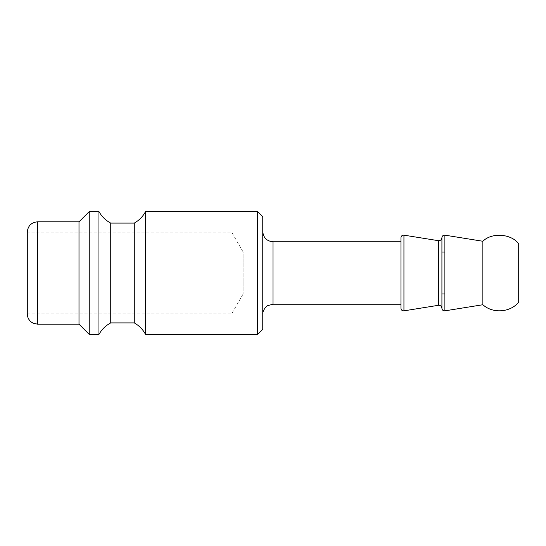 <?xml version="1.0" encoding="UTF-8"?>
<svg xmlns="http://www.w3.org/2000/svg" width="546" height="546" viewBox="0 0 546 546"><rect width="100%" height="100%" fill="white"/><g stroke="black" fill="none" stroke-linecap="round" stroke-linejoin="round"><path stroke-width="0.41" stroke-dasharray="2.73 2.05" d="M441.919 237.674L441.919 308.292M257.644 334.425L257.644 211.575M262.762 216.694L262.762 329.306M262.762 231.538L262.762 314.462L262.762 231.538M145.543 334.425L145.543 211.575M400.969 304.224L400.969 241.776M27.3 313.95L27.3 232.05M78.999 324.188L78.999 221.812M27.3 232.821L27.3 313.179L27.3 232.821M89.237 334.425L89.237 211.575M98.963 334.425L98.963 211.575M110.736 322.904L110.736 223.096M134.282 322.904L134.282 223.096M400.969 308.319L400.969 237.681M482.869 304.736L482.869 241.264M518.7 302.211L518.7 243.789M518.7 252.013L518.7 293.987L518.7 252.013L444.888 252.013M232.05 232.821L243.134 252.013L243.134 293.987L243.134 252.013L441.919 252.013M232.05 232.814L232.05 313.186L232.05 232.814L27.3 232.814M438.363 305.289L438.363 240.677M403.938 310.845L403.938 235.155M273 241.776L273 304.224M37.538 221.812L37.538 324.188M444.888 310.845L444.888 235.155M441.919 252.648L441.919 308.319M232.05 313.179L243.134 293.987L441.919 293.987M444.888 293.987L518.7 293.987M27.3 313.186L232.05 313.186"/><path stroke-width="0.82" d="M441.919 308.292L441.919 237.674C442.123 235.947 443.113 235.108 444.888 235.155L444.888 310.845C443.147 310.927 442.158 310.087 441.919 308.319L441.919 308.292C441.639 306.217 440.451 305.214 438.363 305.289L438.363 240.677L403.938 235.155L403.938 310.845C402.19 310.92 401.201 310.08 400.969 308.319L400.969 237.681C401.187 235.933 402.177 235.094 403.938 235.155M257.644 211.575L257.644 334.425L262.762 329.306L262.762 216.694L257.644 211.575L145.543 211.575L145.543 334.425L257.644 334.425M262.762 314.462C262.305 309.807 267.533 305.282 267.929 305.569L273 304.224L273 241.776C266.782 241.168 263.37 237.756 262.762 231.538M273 241.776L400.969 241.776L400.969 304.224L273 304.224M37.538 221.812C31.32 222.42 27.907 225.832 27.3 232.05L27.3 313.95C27.368 317.226 28.672 319.908 31.197 321.99L33.033 323.143L37.538 324.188L37.538 221.812L78.999 221.812L78.999 324.188L89.237 334.425L98.963 334.425L98.963 211.575L89.237 211.575L89.237 334.425M78.999 221.812L89.237 211.575M98.963 211.575C101.74 216.585 105.665 220.427 110.736 223.096L110.736 322.904C105.665 325.573 101.74 329.415 98.963 334.425M110.736 223.096L134.282 223.096L134.282 322.904L110.736 322.904M145.543 211.575C142.909 216.509 139.155 220.352 134.282 223.096M444.888 235.155L482.869 241.264L482.869 304.736L444.888 310.845M482.869 241.264C491.687 232.268 511.233 233.647 518.7 243.789L518.7 302.211C510.176 312.558 492.758 313.786 482.869 304.736M441.919 252.013L444.888 252.013M438.363 240.677C440.451 240.752 441.639 239.749 441.919 237.674M438.356 305.31L403.938 310.845M37.538 324.188L78.999 324.188M145.543 334.425C142.909 329.491 139.155 325.648 134.282 322.904M441.919 249.461L441.919 237.749M441.919 293.987L444.888 293.987"/></g></svg>
